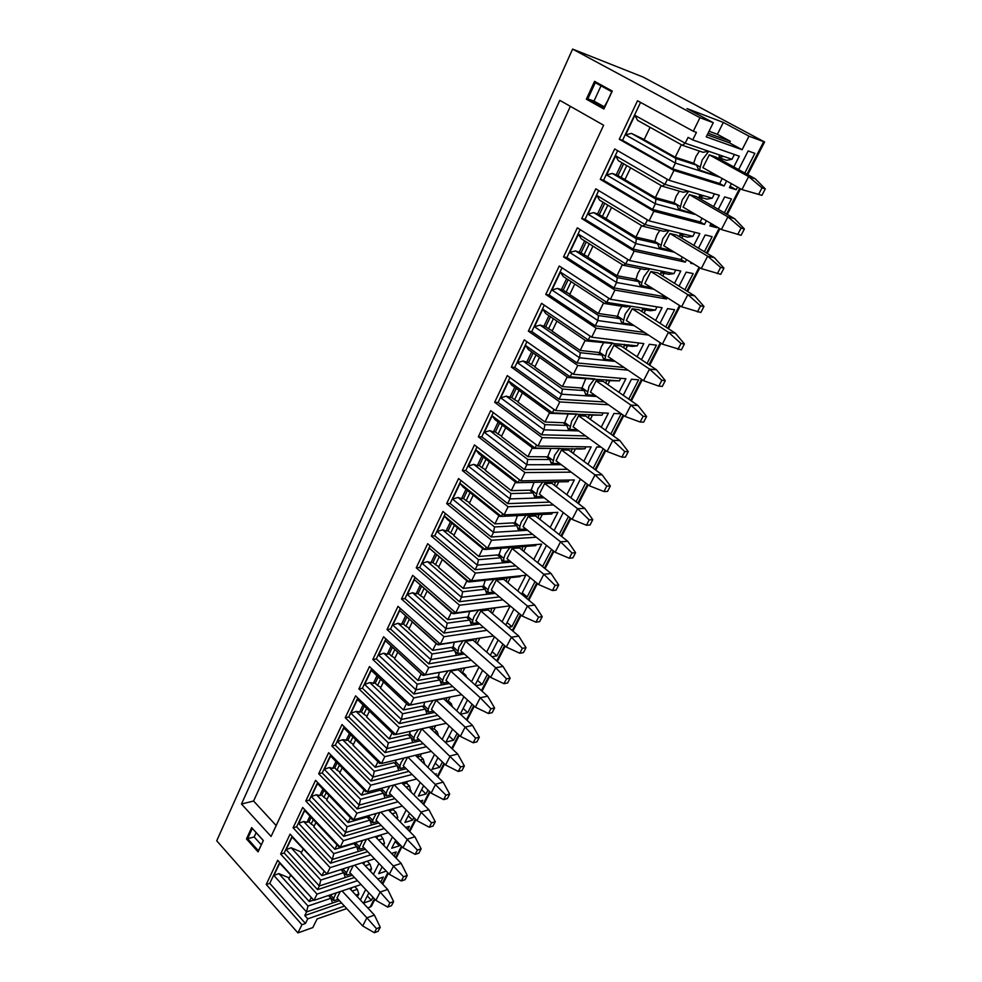 <?xml version="1.0" encoding="UTF-8"?>
<svg xmlns="http://www.w3.org/2000/svg" width="982" height="982" viewBox="0 0 982 982"><rect width="100%" height="100%" fill="white"/><g stroke="black" fill="none" stroke-linecap="round" stroke-linejoin="round"><path stroke-width="1.47" d="M746.958 174.219L763.689 141.69L764.585 141.985L643.149 77.075L572.604 49.1L699.97 117.693L693.292 131.232L696.447 132.361L692.715 139.91L688.087 137.37L685.215 143.2L731.983 159.268L734.413 154.493M346.72 908.571L317.088 918.968L312.804 927.585L297.902 932.9L216.715 840.788L572.604 49.1M367.82 907.982L371.27 906.447L371.994 905.036M710.256 173.225L714.172 175.434L675.42 163.086L672.584 168.83L719.671 183.511L724.09 186.003L673.947 170.438L669.086 180.32L614.671 148.969L600.284 179.35L653.84 211.228L649.077 220.876L595.792 188.839L581.712 218.556L634.176 251.097L629.523 260.525L577.318 227.836L563.545 256.903L614.953 290.071L610.399 299.289L559.237 265.987L545.759 294.428L596.148 328.184L591.704 337.207L541.548 303.315L528.365 331.155L577.772 365.464L573.414 374.289L524.241 339.846L511.34 367.096L559.777 401.933L555.517 410.574L507.301 375.615L494.658 402.301L542.174 437.628L538.001 446.086L490.705 410.636L478.332 436.769L524.94 472.563L520.865 480.849L474.466 444.944L462.338 470.538L508.075 506.773L504.073 514.875L458.545 478.541L446.663 503.619L491.552 540.272L487.637 548.214L442.943 511.462L431.294 536.049L475.362 573.083L471.532 580.865L427.661 543.733L416.245 567.817L459.515 605.231L455.758 612.854L412.673 575.354L401.491 598.971L443.974 636.729L440.292 644.192L397.992 606.36L387.018 629.523L428.753 667.6L425.145 674.916L383.581 636.766L372.816 659.487L413.827 697.871L410.28 705.039L369.453 666.582L358.896 688.873L399.183 727.539L395.721 734.573L355.594 695.845L345.234 717.707L384.834 756.643L381.433 763.542L341.994 724.544L331.842 746.001L370.754 785.183L367.415 791.958L328.651 752.703L318.684 773.767L356.945 813.182L353.667 819.835L315.566 780.346L305.77 801.017L343.393 840.666L340.177 847.184L302.702 807.486L293.09 827.777L330.099 867.634L326.945 874.029L374.547 858.845M724.09 186.003L726.643 181.007M733.799 166.952L739.286 156.199L692.715 139.91M763.689 141.69L749.008 136.167L742.11 149.718L706.242 136.866L713.288 122.701L699.97 117.693M341.49 902.863L304.764 915.543L307.734 918.857L305.451 923.485L301.94 924.713L297.902 932.9M307.734 918.857L344.437 906.079M365.697 889.483L360.357 899.942M357.448 880.694L317.039 894.099L313.945 900.384L361.069 884.549M378.954 863.46L373.381 874.385M370.717 854.843L330.099 867.634M386.638 848.362L392.456 836.946M388.295 832.699L340.177 847.184M384.244 828.538L343.393 840.666M400.14 821.86L406.217 809.941M402.338 806.075L353.667 819.835M398.041 801.766L356.945 813.182M413.888 794.868L420.222 782.433M416.687 778.972L367.415 791.958M412.109 774.491L370.754 785.183M427.907 767.384L434.51 754.409M431.356 751.39L381.433 763.542M426.458 746.713L384.834 756.643M442.17 739.36L449.056 725.845M446.344 723.304L395.721 734.573M441.114 718.431L399.183 727.539M456.716 710.821L463.897 696.729M461.7 694.716L410.28 705.039M456.09 689.609L413.827 697.871M471.544 681.729L479.02 667.036M477.424 665.612L425.145 674.916M471.385 660.26L428.753 667.6M486.655 652.06L494.449 636.766M493.541 635.992L440.292 644.192M487.023 630.346L443.974 636.729M502.06 621.827L510.174 605.894M510.1 605.833L455.758 612.854M503.03 599.879L459.515 605.231M517.772 590.992L525.775 575.268L471.532 580.865M519.417 568.836L475.362 573.083M533.791 559.531L541.634 544.126L487.637 548.214M536.221 537.203L491.552 540.272M550.141 527.444L557.825 512.371L504.073 514.875M553.48 504.981L508.075 506.773M566.823 494.707L574.323 479.965L520.865 480.849M571.217 472.158L524.94 472.563M583.848 461.282L591.164 446.908L538.001 446.086M589.507 438.745L542.174 437.628M601.23 427.17L608.361 413.177L555.517 410.574M608.423 404.744L559.777 401.933M618.967 392.346L625.902 378.745L573.414 374.289M628.063 370.177L577.772 365.464M637.097 356.773L643.811 343.602L591.704 337.207M634.139 325.631L597.854 320.549L595.264 325.815L644.069 332.37L648.157 335.046L596.148 328.184M655.608 320.439L662.089 307.697L610.399 299.289M653.84 289.224L616.598 282.497L613.946 287.873L662.371 296.331L666.545 298.97L614.953 290.071M666.545 298.97L667.208 297.669M674.511 283.319L680.772 271.044L629.523 260.525M674.413 252.239L635.759 243.585L633.059 249.084L681.066 259.53L685.313 262.12L634.176 251.097M685.313 262.12L686.578 259.641M693.844 245.377L699.859 233.581L649.077 220.876M690.727 212.137L694.507 214.346L655.362 203.79L652.6 209.424L700.166 221.932L704.499 224.473L653.84 211.228M704.499 224.473L706.389 220.766M713.607 206.601L719.352 195.308L669.086 180.32M717.081 227.014L716.737 227.677L709.839 225.872L711.054 223.491M718.308 209.313L724.655 196.891L731.492 198.941L724.372 212.812M693.587 263.9L690.714 263.286L691.156 262.427M698.46 248.151L705.211 234.931L712.134 236.662L704.401 251.711M679.041 286.13L686.185 272.149L693.169 273.585L684.859 289.764M660.039 323.311L667.564 308.594L674.609 309.735L665.747 327.006M641.442 359.682L649.323 344.277L656.43 345.148L647.04 363.438M623.226 395.304L631.451 379.224L638.619 379.825L628.726 399.109M605.403 430.165L613.946 413.459L621.176 413.815L610.792 434.032M603.243 448.725L593.238 468.23M587.948 464.326L596.798 447.006L600.959 447.068M585.665 482.984L576.029 501.728M570.849 497.776L579.994 479.879L581.479 479.854M568.431 516.544L559.188 534.552M554.093 530.55L563.287 512.567M551.553 549.404L542.53 566.602M537.67 562.674L546.508 545.391M535.018 581.614L527.174 596.909L525.186 597.154M521.577 594.159L530.059 577.551M518.815 613.173L511.892 626.663L508.332 627.191M505.804 625.018L513.954 609.073M502.931 644.118L496.904 655.853L491.945 656.712M490.325 655.289L498.156 639.982M487.354 674.45L482.187 684.515L475.988 685.718M475.153 684.97L482.665 670.276M472.084 704.192L467.751 712.637L460.423 714.233M460.263 714.086L467.481 699.982M457.109 733.358L453.574 740.244L445.963 742.061L452.579 729.123M442.416 761.971L439.654 767.359L432.031 769.336L437.972 757.711M428.005 790.044L425.979 793.984L418.332 796.12L423.623 785.76M434.928 774.172L436.352 773.791L435.75 774.97M413.864 817.601L412.55 820.142L404.891 822.413L409.555 813.292M420.136 801.042L422.739 800.305L421.609 802.503M399.981 844.643L399.367 845.833L391.683 848.252L395.746 840.31M405.676 827.458L409.371 826.353L407.739 829.532M382.182 866.836L378.708 873.636L386.282 871.12M394.101 856.071L396.237 851.934L391.548 853.432M380.721 882.131L383.324 877.073L377.714 878.964M372.964 897.253L371.392 900.31L363.684 903.023L368.876 892.884M730.068 186.31L736.205 189.759L729.381 187.648L731.418 183.683M736.205 189.759L737.556 187.132M744.798 173.028L754.888 153.364L748.149 150.946L738.611 169.604M710.722 224.154L716.737 227.677M537.743 562.539L542.739 566.577M522.252 592.833L527.174 596.909M507.068 622.551L511.892 626.663M492.154 651.704L496.904 655.853M477.522 680.33L482.187 684.515M463.16 708.427L467.751 712.637M449.056 736.009L453.574 740.244M435.21 763.1L439.654 767.359M421.622 789.7L425.979 793.984M408.254 815.833L412.55 820.142M395.132 841.5L399.367 845.833M371.392 900.31L367.305 895.94M672.584 168.83L622.551 140.328L619.274 139.26L637.514 100.753L693.292 131.232M619.274 139.26L673.947 170.438M317.039 894.099L280.643 854.058L290.083 834.135L326.945 874.029M301.94 924.713L266.232 884.463L277.685 860.293L313.945 900.384M603.905 109.027L612.265 91.068L594.552 81.346L586.352 99.194L603.905 109.027L611.749 91.719L595.264 82.672L587.801 98.9L604.151 108.032M263.348 840.518L258.07 851.873L246.457 838.935L251.65 827.617L263.348 840.518L258.401 850.756L247.587 838.726L254.154 836.934L261.212 844.741M603.635 125.23L271.081 836.455L241.486 804.025L559.789 100.348L603.635 125.23M570.346 106.338L253.589 801.017L276.175 825.555M241.486 804.025L253.589 801.017M612.265 91.068L611.749 91.719M594.552 81.346L595.264 82.672M586.352 99.194L587.801 98.9L593.987 101.085L601.021 85.839M604.617 107.026L593.987 101.085M607.097 101.698L604.249 106.817M256.13 832.638L254.154 836.934M246.457 838.935L247.587 838.726L252.325 828.44L263.201 840.445M258.401 850.756L258.07 851.873M252.325 828.44L251.65 827.617M749.008 136.167L723.341 122.431L687.019 108.585L713.288 122.701M708.059 133.208L730.289 141.285L717.4 134.301L723.341 122.431M742.11 149.718L729.491 142.869L707.249 134.841M730.289 141.285L729.491 142.869M709.041 131.244L717.4 134.301M622.551 140.328L640.559 102.41M698.889 170.561L696.643 165.185L675.862 158.458L675.42 163.086L625.608 134.865L634.888 115.311L685.215 143.2L682.355 145.262L703.063 152.308L708.562 151.216M719.119 157.771L726.57 160.311L731.983 159.268M723.759 156.445L719.192 157.329M721.954 158.74L721.304 160.041M711.213 172.341L709.839 173.581L698.558 169.763M681.361 144.71L675.211 157.218L692.371 162.791L696.643 165.185M699.417 151.068L695.956 156.506L693.574 163.466M650.084 127.329L644.131 139.702L675.211 157.218M675.862 158.458L631.401 133.392L644.217 139.53M631.401 133.392L625.608 134.865M634.888 115.311L637.6 120.381L682.355 145.262M719.413 154.947L718.91 158.716M699.466 170.279L702.167 159.968L708.759 151.289M765.285 188.9L755.219 178.785L716.05 157.145L709.286 154.837L702.867 167.652L741.95 189.587L761.909 195.369L765.285 188.9L762.007 187.844L758.632 194.35L761.909 195.369M709.286 154.837L748.628 176.613L741.95 189.587L758.632 194.35M755.219 178.785L748.628 176.613L762.007 187.844M720.052 177.3L714.172 175.434L713.386 173.556M719.671 183.511L722.212 178.515M702.24 197.787L701.357 199.542M699.319 196.94L706.905 199.137L712.208 198.204L714.43 193.847M700.166 221.932L702.044 218.225M691.082 211.805L690.186 212.591L678.636 209.129M679.384 191.159L676.193 196.228L673.885 203.09M661.242 185.61L655.35 197.603L672.682 202.39L676.868 204.833L655.878 199.076L612.338 173.433L617.973 175.606L623.631 163.761M612.338 173.433L606.569 174.943L615.653 155.819L618.39 160.717L662.224 186.175L683.141 192.251L688.529 191.269L712.208 198.204M615.653 155.819L664.937 184.37L688.529 191.269M662.224 186.175L664.937 184.37L667.404 179.35M621.974 162.791L616.107 175.078M626.774 165.59L621.09 177.447L625.018 179.473M621.09 177.447L617.973 175.606M630.616 167.812L624.908 179.694L655.35 197.603M679.065 210.185L676.868 204.833M655.878 199.076L655.362 203.79L606.569 174.943M696.213 214.8L694.213 213.634M652.6 209.424L603.586 180.271L600.284 179.35M603.586 180.271L617.641 150.676M703.885 195.774L699.38 196.572M699.565 194.51L699.061 198.217M679.704 209.755L682.281 199.763L688.664 191.318M744.381 228.978L734.585 218.691L696.213 196.572L689.376 194.596L683.091 207.128L721.377 229.53L741.079 235.299L744.381 228.978L741.066 228.082L737.764 234.44M734.585 218.691L727.908 216.85L721.377 229.53M689.376 194.596L727.908 216.85L741.066 228.082M682.944 235.987L681.839 238.172M679.961 235.263L687.658 237.141L692.862 236.318L694.875 232.341M681.066 259.53L682.33 257.051M671.393 250.398L659.143 247.624M659.806 230.365L656.872 235.079L654.626 241.842M641.59 225.59L635.931 237.092L653.423 241.118L657.523 243.622L636.348 238.773L593.68 212.591L599.302 214.641L604.74 203.274M593.68 212.591L587.96 214.137L596.835 195.43L599.597 200.156L642.547 226.167L663.66 231.298L668.926 230.439L692.862 236.318M596.835 195.43L645.113 224.596L668.926 230.439M642.547 226.167L645.113 224.596L647.433 219.894M603.108 202.28L597.424 214.186M607.821 205.128L602.359 216.519L606.238 218.532M602.359 216.519L599.302 214.641M611.577 207.411L606.103 218.802L635.931 237.092M659.683 248.937L657.523 243.622M636.348 238.773L635.759 243.585L587.96 214.137M633.059 249.084L585.039 219.342L581.712 218.556M585.039 219.342L598.689 190.582M684.454 234.256L679.998 234.956M680.145 233.188L679.642 236.858M660.383 248.385L662.825 238.687L669.012 230.463M723.955 268.147L714.405 257.714L676.807 235.152L669.896 233.483L663.746 245.745L701.258 268.577L720.727 274.334L723.955 268.147L720.604 267.423L717.363 273.634M714.405 257.714L707.654 256.179L701.258 268.577M669.896 233.483L707.654 256.179L720.604 267.423M664.065 273.377L662.752 275.979M661.009 272.763L668.828 274.322L673.922 273.61L675.751 270.013M662.371 296.331L663.034 295.03M652.048 288.082L640.092 285.283M640.657 268.712L637.969 273.082L635.784 279.772M622.367 264.674L616.942 275.709L634.581 279.011L638.595 281.552L617.236 277.587L575.427 250.901L581.049 252.828L586.266 241.916M575.427 250.901L569.744 252.472L578.435 234.182L581.221 238.736L623.312 265.263L644.609 269.51L649.765 268.761L673.922 273.61M578.435 234.182L625.743 263.925L649.765 268.761L643.811 276.752L641.712 282.791L635.882 279.109M623.312 265.263L625.743 263.925L627.915 259.518M584.658 240.909L579.147 252.435M589.274 243.818L584.045 254.731L587.862 256.756M584.045 254.731L581.049 252.828M592.968 246.138L587.715 257.075L616.942 275.709M640.718 286.854L638.595 281.552M617.236 277.587L616.598 282.497L569.744 252.472M613.946 287.873L566.896 257.566L563.545 256.903M566.896 257.566L580.166 229.616M665.428 271.904L661.033 272.53M661.144 271.044L660.628 274.653M641.479 286.167L641.712 282.791M703.971 306.458L694.667 295.877L657.817 272.898L650.833 271.523L644.83 283.516L681.594 306.777L700.817 312.509L703.971 306.458L700.583 305.881L697.416 311.957M694.667 295.877L687.842 294.649L681.594 306.777M650.833 271.523L687.842 294.649L700.583 305.881M645.579 309.981L644.069 312.976M642.449 309.49L650.379 310.729L655.375 310.116L657.019 306.875M632.383 324.465L622.981 323.139L621.446 322.133M621.913 306.249L619.47 310.275L617.347 316.879M603.574 302.898L598.369 313.479L616.144 316.094L620.084 318.684L598.554 315.566L557.567 288.401L563.177 290.193L568.185 279.723M557.567 288.401L551.933 289.997L560.44 272.088L563.238 276.482L604.495 303.499L625.964 306.887L631.021 306.237L655.375 310.116M560.44 272.088L606.802 302.395L631.021 306.237M604.495 303.499L606.802 302.395L608.828 298.27M566.614 278.692L561.274 289.874M571.131 281.662L566.111 292.133L569.891 294.146M566.111 292.133L563.177 290.193M574.752 284.031L569.707 294.514L598.369 313.479M622.158 323.95L620.084 318.684M598.554 315.566L597.854 320.549L551.933 289.997M595.264 325.815L549.134 294.956L545.759 294.428M549.134 294.956L562.035 267.804M646.819 308.753L642.473 309.293M642.547 308.078L642.032 311.662M622.981 323.139L625.19 314.019L630.947 306.249M684.429 343.933L675.358 333.217L639.221 309.846L632.187 308.741L626.307 320.488L662.347 344.142L681.336 349.862L684.429 343.933L681.005 343.504L677.911 349.445M675.358 333.217L668.46 332.272L662.347 344.142M632.187 308.741L668.46 332.272L681.005 343.504M627.486 345.811L625.779 349.187M624.282 345.431L632.322 346.388L637.22 345.86L638.693 342.963M613.394 360.21L604.875 359.338L603.193 358.197M615.125 361.388L603.991 360.259L601.954 355.018L580.276 352.71L540.088 325.091L545.685 326.76L550.485 316.72M603.574 342.976L601.352 346.671L599.302 353.201M585.186 340.3L580.19 350.439L598.099 352.378L601.954 355.018M540.088 325.091L534.49 326.711L542.813 309.183L545.648 313.43L586.082 340.914L637.22 345.86M542.813 309.183L588.267 340.005L612.67 342.927M586.082 340.914L588.267 340.005L590.157 336.163M548.95 315.676L543.77 326.515M553.382 318.696L548.57 328.737L552.289 330.75M548.57 328.737L545.685 326.76M556.929 321.102L552.093 331.155L580.19 350.439M603.991 360.259L579.515 357.779L576.974 362.923L624.049 367.452M580.276 352.71L579.515 357.779L534.49 326.711M576.974 362.923L531.753 331.56L528.365 331.155M531.753 331.56L544.298 305.169M628.59 344.829L624.294 345.296M624.356 344.326L623.816 347.873M604.875 359.338L606.974 350.476L612.523 342.939M665.305 380.611L656.455 369.76L621.029 346.008L613.946 345.173L608.189 356.675L643.517 380.697L658.824 386.122L662.285 386.405L665.305 380.611L661.856 380.304L658.824 386.122M656.455 369.76L649.507 369.085L643.517 380.697M613.946 345.173L649.507 369.085L661.856 380.304M609.761 380.906L607.87 384.649M606.495 380.635L619.446 380.869L620.747 378.315M594.982 395.292L587.138 394.776L585.333 393.5M596.675 396.483L586.217 395.807L584.216 390.578L562.391 389.056L522.976 361.008L528.562 362.567L533.165 352.943M585.64 378.942L581.639 388.774M567.191 376.892L562.404 386.613L580.423 387.915L584.216 390.578M522.976 361.008L517.416 362.653L525.566 345.492L528.414 349.592L568.075 377.505L619.446 380.869M525.566 345.492L570.137 376.818L594.699 378.843M568.075 377.505L570.137 376.818L571.905 373.234M531.655 351.875L526.634 362.395M536.012 354.944L531.397 364.58L535.067 366.581M531.397 364.58L528.562 362.567M539.486 357.387L534.846 367.035L562.404 386.613M586.217 395.807L561.569 394.199L559.089 399.232L604.482 401.969M562.391 389.056L561.569 394.199L517.416 362.653M559.089 399.232L514.74 367.403L511.34 367.096M514.74 367.403L526.929 341.736M610.743 380.157L606.495 380.537M606.532 379.813L605.992 383.336M587.138 394.776L589.139 386.172L594.503 378.856M646.598 416.491L637.969 405.517L603.218 381.421L596.074 380.844L590.44 392.1L625.092 416.466L640.141 422.014L643.64 422.162L646.598 416.491L643.112 416.319L640.141 422.014M637.969 405.517L630.947 405.112L625.092 416.466M596.074 380.844L630.947 405.112L643.112 416.319M592.404 415.276L590.342 419.375M589.065 415.128L602.027 415.165L603.157 412.919M577.072 429.711L569.781 429.478L567.841 428.054M578.742 430.914L568.811 430.607L566.835 425.415L544.887 424.629L506.233 396.176L511.794 397.624L516.213 388.393M568.075 414.146L564.343 423.598M549.576 412.698L544.998 422.014L563.116 422.714L566.835 425.415M506.233 396.176L500.71 397.845L508.688 381.041L511.548 385.005L550.448 413.324L602.027 415.165M508.688 381.041L552.4 412.833L577.121 413.999M550.448 413.324L552.4 412.833L554.032 409.494M514.728 387.325L509.867 397.514M518.999 390.431L514.568 399.662L518.201 401.663M514.568 399.662L511.794 397.624M522.412 392.91L517.968 402.154L544.998 422.014M568.811 430.607L544.016 429.846L541.585 434.781L585.64 435.934M544.887 424.629L544.016 429.846L500.71 397.845M541.585 434.781L498.083 402.485L494.658 402.301M498.083 402.485L509.94 377.53M593.263 414.76L589.065 415.067M589.077 414.564L588.525 418.074M569.781 429.478L571.671 421.118L576.851 414.011M628.284 451.61L619.851 440.525L585.763 416.098L578.582 415.767L573.058 426.789L607.06 451.499L621.864 457.146L625.387 457.17L628.284 451.61L624.761 451.573L621.864 457.146M619.851 440.525L612.793 440.366L607.06 451.499M578.582 415.767L612.793 440.366L624.761 451.573M575.403 448.958L573.169 453.377M532.342 447.755L527.948 456.679L546.176 456.79L549.822 459.527L527.751 459.453L489.822 430.632L484.335 432.313L492.154 415.865L535.03 448.087L580.337 449.032L584.953 448.774L585.947 446.835M559.617 463.455L552.78 463.467L550.706 461.908M561.262 464.682L551.749 464.707L549.822 459.527M550.865 448.627L547.404 457.722M492.154 415.865L495.038 419.682L533.189 448.393L559.9 448.43M533.189 448.393L535.03 448.087L536.553 444.993M498.156 422.027L493.43 431.92L495.37 431.97L499.605 423.119M489.822 430.632L493.43 431.92M502.342 425.181L498.095 434.032L501.679 436.033M498.095 434.032L495.37 431.97M505.693 427.698L501.421 436.56L527.948 456.679M551.749 464.707L526.818 464.744L524.449 469.568L567.424 469.31M527.751 459.453L526.818 464.744L484.335 432.313M524.449 469.568L481.769 436.855L478.332 436.769M481.769 436.855L493.295 412.575M576.139 448.651L584.953 448.774M571.99 448.59L571.414 452.088M552.78 463.467L554.572 455.353L559.58 448.443M610.338 486.004L602.126 474.809L568.676 450.063L561.446 449.977L556.033 460.767L589.396 485.795L603.967 491.54L607.514 491.442L610.338 486.004L606.802 486.09L603.967 491.54M602.126 474.809L595.006 474.895L589.396 485.795M561.446 449.977L595.006 474.895L606.802 486.09M558.733 481.966L556.34 486.704M515.464 482.076L511.254 490.632L529.568 490.178L533.152 492.952L510.959 493.565L473.741 464.376L468.304 466.082L475.951 449.965L518.03 482.604L568.234 481.696L569.069 480.051M542.592 496.561L536.111 496.757L533.926 495.063M544.188 497.8L535.055 498.095L533.152 492.952M534.024 482.408L530.82 491.147M475.951 449.965L478.848 453.647L516.299 482.727L543.021 482.15M516.299 482.727L518.03 482.604L519.429 479.744M481.917 456.029L477.338 465.615L479.29 465.615L483.34 457.133M473.741 464.376L477.338 465.615M486.029 459.22L481.953 467.702L485.501 469.691M481.953 467.702L479.29 465.615M489.306 461.773L485.231 470.268L511.254 490.632M535.055 498.095L509.989 498.905L507.669 503.631L549.748 502.097M510.959 493.565L509.989 498.905L468.304 466.082M507.669 503.631L465.787 470.513L462.338 470.538M465.787 470.513L476.994 446.908M559.372 481.855L568.234 481.696M555.247 481.929L554.646 485.415M536.111 496.757L537.817 488.889L542.665 482.162M592.784 519.687L584.756 508.394L551.933 483.34L544.666 483.488L539.363 494.069L572.101 519.38L586.438 525.223L590.01 525.014L592.784 519.687L589.212 519.883L586.438 525.223M584.756 508.394L577.6 508.701L572.101 519.38M544.666 483.488L577.6 508.701L589.212 519.883M542.334 514.433L539.842 519.355M498.93 515.697L494.903 523.885L513.304 522.89L516.814 525.689L494.523 526.966L457.993 497.432L452.592 499.163L460.092 483.365L501.372 516.397L551.835 513.979L552.535 512.616M525.947 529.016L519.797 529.384L517.489 527.543M527.518 530.268L518.68 530.82L516.814 525.689M517.453 515.624L514.568 523.897M460.092 483.365L463.001 486.925L499.752 516.348L501.372 516.397L502.674 513.758M466.008 489.331L461.565 498.635L463.529 498.574L467.407 490.46M457.993 497.432L461.565 498.635M470.047 492.571L466.143 500.697L469.642 502.686M466.143 500.697L463.529 498.574M473.263 495.149L469.359 503.287L494.903 523.885M518.68 530.82L493.504 532.367L491.233 537.007L532.563 534.282M494.523 526.966L493.504 532.367L452.592 499.163M491.233 537.007L450.124 503.508L446.663 503.619M450.124 503.508L461.024 480.529M538.836 514.605L538.222 518.079M519.797 529.384L519.809 526.34L521.405 521.737L526.094 515.206M575.575 552.67L567.743 541.278L535.521 515.955L528.218 516.323L523.025 526.683L555.161 552.277L569.265 558.218L572.862 557.886L575.575 552.67L571.99 552.976L569.265 558.218M567.743 541.278L560.538 541.818L555.161 552.277M528.218 516.323L560.538 541.818L571.99 552.976M526.217 546.348L523.688 551.356M482.739 548.631L478.885 556.475L497.358 554.953L500.808 557.788L478.43 559.691L442.563 529.838L437.186 531.581L444.539 516.102L485.071 549.503L535.767 545.624L536.319 544.531M509.67 560.845L503.791 561.36L501.385 559.384M511.217 562.109L502.649 562.882L500.808 557.788M501.164 548.263L498.647 556.008M444.539 516.102L447.461 519.539L483.537 549.294L485.071 549.503L486.262 547.084M450.419 521.97L446.11 531.004L448.074 530.881L451.794 523.111M442.563 529.838L446.11 531.004M454.384 525.247L450.652 533.03L454.101 535.006M450.652 533.03L448.074 530.881M457.538 527.85L453.794 535.644L478.885 556.475M502.649 562.882L477.362 565.153L475.128 569.683L515.82 565.878M478.43 559.691L477.362 565.153L437.186 531.581M475.128 569.683L434.768 535.828L431.294 536.049M434.768 535.828L445.386 513.476M522.755 546.618L522.105 550.092M503.791 561.36L503.778 558.377L505.325 553.934L509.842 547.6M558.721 584.99L551.074 573.513L519.441 547.931L512.101 548.496L507.007 558.66L538.553 584.511L552.449 590.538L556.058 590.108L558.721 584.99L555.112 585.407L552.449 590.538M551.074 573.513L543.832 574.261L538.553 584.511M512.101 548.496L543.832 574.261L555.112 585.407M510.407 577.649L507.841 582.731M466.88 580.89L463.185 588.402L481.732 586.377L485.12 589.237L462.645 591.753L427.428 561.606L422.1 563.361L429.306 548.189L469.101 581.933L520.006 576.655L520.435 575.82M493.75 592.06L488.115 592.711L485.599 590.575M495.272 593.337L486.925 594.306L485.12 589.237M485.206 580.264L483.046 587.494M429.306 548.189L467.665 581.565L469.101 581.933L470.182 579.724M435.136 553.971L430.951 562.723L432.927 562.551L436.487 555.112M427.428 561.606L430.951 562.723M439.028 557.26L435.456 564.711L438.868 566.688M435.456 564.711L432.927 562.551M442.133 559.9L438.549 567.363L463.185 588.402M486.925 594.306L461.54 597.265L459.355 601.708L499.482 596.896M462.645 591.753L461.54 597.265L422.1 563.361M459.355 601.708L419.731 567.522L416.245 567.817M419.731 567.522L430.055 545.759M506.982 578.005L506.319 581.467M488.115 592.711L488.066 589.777L489.552 585.493L493.909 579.355M542.211 616.659L534.736 605.096L503.668 579.27L496.291 580.043L491.307 589.998L522.289 616.095L535.963 622.207L539.597 621.667L542.211 616.659L538.578 617.187L535.963 622.207M534.736 605.096L527.457 606.054L522.289 616.095M496.291 580.043L527.457 606.054L538.578 617.187M494.916 608.337L492.301 613.505M451.327 612.51L447.792 619.691L466.401 617.199L469.727 620.084L447.191 623.165L412.6 592.747L407.297 594.515L414.367 579.638L453.438 613.713L504.846 606.508M478.16 622.674L472.735 623.447L470.108 621.164M479.658 623.975L471.507 625.129L469.727 620.084M469.58 611.614L467.751 618.365M414.367 579.638L452.101 613.185L453.438 613.713L454.433 611.7M420.161 585.321L416.098 593.828L418.074 593.607L421.487 586.487M412.6 592.747L416.098 593.828M423.978 588.66L420.566 595.792L423.942 597.756M420.566 595.792L418.074 593.607M427.035 591.324L423.598 598.455L447.792 619.691M471.507 625.129L446.037 628.738L443.889 633.095L483.549 627.338M447.191 623.165L446.037 628.738L407.297 594.515M443.889 633.095L404.977 598.59L401.491 598.971M404.977 598.59L415.03 577.404M491.528 608.766L490.828 612.24M472.735 623.447L472.661 620.563L474.097 616.426L478.295 610.485M526.021 647.703L518.729 636.066L488.214 609.994L480.812 610.964L475.914 620.734L506.344 647.064L519.809 653.251L523.455 652.613L526.021 647.703L522.375 648.316L519.809 653.251M518.729 636.066L511.413 637.22L506.344 647.064M480.812 610.964L511.413 637.22L522.375 648.316M479.719 638.423L477.252 643.32L480.002 646.23M436.082 643.505L432.706 650.366L451.376 647.408L454.641 650.329L432.031 653.975L398.054 623.275L392.788 625.068L399.723 610.485L438.095 644.855L489.564 636.606M480.75 646.893L480.493 646.156M462.89 652.723L457.649 653.582L454.936 651.164M464.363 654.024L456.397 655.35L454.641 650.329M454.285 642.351L452.763 648.648M399.723 610.485L436.843 644.18L438.095 644.855L438.991 643.038M405.468 616.07L401.54 624.319L403.516 624.061L406.781 617.248M398.054 623.275L401.54 624.319M409.224 619.433L405.959 626.258L409.298 628.222M405.959 626.258L403.516 624.061M412.231 622.122L408.942 628.946L432.706 650.366M456.397 655.35L430.84 659.585L428.741 663.857L467.96 657.216M432.031 653.975L430.84 659.585L392.788 625.068M428.741 663.857L390.517 629.045L387.018 629.523M390.517 629.045L400.3 608.435M476.368 638.951L475.644 642.412M457.649 653.582L458.938 646.77L462.988 641.013M510.149 678.132L503.03 666.422L473.042 640.141L465.615 641.295L460.816 650.87L490.705 677.42L503.975 683.681L507.645 682.944L510.149 678.132L506.491 678.844L503.975 683.681M503.03 666.422L495.677 667.772L490.705 677.42M465.615 641.295L495.677 667.772L506.491 678.844M464.805 667.956L462.596 672.339L465.775 675.199L464.535 675.432M421.143 673.885L417.915 680.452L436.634 677.052L439.85 679.986L417.166 684.172L383.79 653.226L378.561 655.031L385.361 640.718L423.058 675.383L474.564 666.127M466.462 677.15L465.775 675.199M462.596 672.339L461.356 672.56M447.939 682.195L442.857 683.141L440.046 680.575M449.388 683.509L441.569 684.982L439.85 679.986M439.285 672.498L438.07 678.366M385.361 640.718L421.892 674.573L423.058 675.383L423.868 673.75M391.069 646.23L387.252 654.233L389.228 653.926L392.346 647.408M383.79 653.226L387.252 654.233M394.764 649.618L391.634 656.148L394.936 658.1M391.634 656.148L389.228 653.926M397.71 652.33L394.568 658.861L417.915 680.452M441.569 684.982L415.951 689.83L413.888 694.016L452.727 686.553M417.166 684.172L415.951 689.83L378.561 655.031M413.888 694.016L376.327 658.934L372.816 659.487M376.327 658.934L385.852 638.852M461.491 668.546L460.742 672.007M442.857 683.141L442.735 680.366L444.073 676.524L447.976 670.952M494.597 707.973L487.624 696.189L458.177 669.699L450.713 671.037L446.012 680.428L475.374 707.187L488.447 713.509L492.129 712.687L494.597 707.973L490.914 708.771L488.447 713.509M487.624 696.189L480.247 697.723L475.374 707.187M450.713 671.037L480.247 697.723L490.914 708.771M450.112 697.048L448.209 700.829L451.339 703.713L449.437 704.106M452.42 706.868L451.339 703.713M448.209 700.829L446.294 701.222M433.283 711.115L428.348 712.146L425.452 709.421M434.695 712.441L427.023 714.049L425.329 709.09L402.595 713.779L369.797 682.6L375.222 683.227L378.205 676.991M424.543 702.179L423.672 707.531M406.499 703.677L403.418 709.949L422.174 706.132L425.329 709.09M369.797 682.6L364.604 684.417L371.27 670.387L407.223 704.364L408.316 705.322L410.181 704.941M371.27 670.387L408.316 705.322L409.028 703.861M376.941 675.812L373.234 683.582M380.562 679.225L377.579 685.461L380.844 687.412M377.579 685.461L375.222 683.227M383.459 681.962L380.464 688.198L403.418 709.949M427.023 714.049L401.343 719.475L399.318 723.587L437.812 715.338M402.595 713.779L401.343 719.475L364.604 684.417M399.318 723.587L362.407 688.235L358.896 688.873M362.407 688.235L371.687 668.693M446.896 697.686L446.11 701.05M428.348 712.146L428.201 709.434L429.49 705.714L433.111 700.461M479.326 737.237L472.526 725.391L443.582 698.705L436.106 700.215L431.479 709.434L460.337 736.377L473.226 742.76L476.921 741.864L479.326 737.237L475.644 738.12L473.226 742.76M472.526 725.391L465.124 727.097L460.337 736.377M436.106 700.215L465.124 727.097L475.644 738.12M435.652 725.686L434.081 728.791L437.162 731.688L434.658 732.265M438.647 736.034L437.162 731.688M434.081 728.791L431.859 729.295M418.909 739.495L414.109 740.6L411.127 737.728M420.308 740.821L412.759 742.576L411.09 737.629L388.307 742.834L356.061 711.422L361.474 711.975L364.285 706.095M410.071 731.381L409.58 736.181M392.088 732.965L389.179 738.881L407.984 734.659L411.09 737.629M356.061 711.422L350.905 713.263L357.448 699.491L393.856 734.671L395.451 734.315M363.045 704.892L359.486 712.367M366.617 708.341L363.794 714.221L367.023 716.173M363.794 714.221L361.474 711.975M369.453 711.091L366.63 716.983L389.179 738.881M412.759 742.576L387.018 748.566L385.03 752.593L423.205 743.607M388.307 742.834L387.018 748.566L350.905 713.263M385.03 752.593L348.757 716.995L345.234 717.707M348.757 716.995L357.792 697.957M394.494 733.394L393.856 734.671M432.571 726.373L431.761 729.54M414.109 740.6L413.938 737.936L415.177 734.352L418.455 729.516M464.363 765.935L457.71 754.041L429.257 727.171L421.757 728.84L417.227 737.887L445.595 765.003L458.287 771.459L461.994 770.477L464.363 765.935L460.656 766.905L458.287 771.459M457.71 754.041L450.284 755.907L445.595 765.003M421.757 728.84L460.656 766.905M421.45 753.795L420.222 756.238L423.254 759.16L420.186 759.921M424.715 764.291L423.254 759.16M420.222 756.238L417.951 756.803M404.817 767.347L400.14 768.525L395.648 764.205M406.18 768.697L398.753 770.575L397.121 765.653L374.289 771.324L342.595 739.716L347.984 740.183L350.611 734.696M395.906 760.019L395.721 764.192M377.935 761.75L375.222 767.273L394.064 762.658L397.121 765.653M342.595 739.716L337.477 741.557L343.896 728.043L379.678 763.468L381.016 763.137M349.396 733.493L345.983 740.624M352.894 736.954L350.267 742.453L353.446 744.393M350.267 742.453L347.984 740.183M355.693 739.728L353.054 745.228L375.222 767.273M398.753 770.575L372.964 777.093L371.012 781.034L408.905 771.361M374.289 771.324L372.964 777.093L337.477 741.557M371.012 781.034L335.353 745.215L331.842 746.001M335.353 745.215L344.154 726.68M380.218 762.351L379.678 763.468M418.504 754.52L417.681 757.503M400.14 768.525L399.944 765.923L401.135 762.449L404.081 758.03M407.567 757.183L403.234 765.813L431.123 793.1L443.643 799.618L447.362 798.55L449.682 794.094L445.963 795.15L443.643 799.618M415.386 755.281L443.177 782.138L435.726 784.176L431.123 793.1M407.861 757.11L445.963 795.15M443.177 782.138L449.682 794.094M407.518 781.39L406.609 783.194L409.592 786.14L406.02 787.085M410.758 791.774L409.592 786.14M406.609 783.194L404.289 783.808M390.983 794.708L386.429 795.936L381.888 791.627M392.334 796.058L385.018 798.047L383.397 793.149L360.529 799.274L329.363 767.47L332.738 768.354L334.739 767.875L337.194 762.756M382.047 788.104L382.084 791.578M364.052 789.982L361.523 795.138L380.402 790.142L383.397 793.149M329.363 767.47L324.281 769.323L330.578 756.066L365.758 791.713L366.887 791.418M335.991 761.541L332.738 768.354M339.441 765.039L336.986 770.158L340.14 772.097M336.986 770.158L334.739 767.875M342.19 767.826L339.723 772.944L361.523 795.138M385.018 798.047L359.179 805.08L357.264 808.959L394.887 798.612M360.529 799.274L359.179 805.08L324.281 769.323M411.188 790.927L410.181 791.197M357.264 808.959L322.206 772.92L318.684 773.767M322.206 772.92L330.774 754.851M366.237 790.756L365.758 791.713M404.682 782.138L403.848 784.937M386.429 795.936L386.196 793.382L387.362 790.031L389.989 786.005M393.598 785.06L389.51 793.223L416.933 820.67L429.269 827.237L432.988 826.095L435.272 821.725L431.54 822.855L429.269 827.237M401.785 782.899L428.913 809.72L421.438 811.905L416.933 820.67M394.248 784.888L431.54 822.855M428.913 809.72L435.272 821.725M393.843 808.481L393.242 809.671L396.176 812.63L392.149 813.783M397.059 818.743L397.747 817.392L396.176 812.63M393.242 809.671L390.848 810.346M377.419 821.553L372.964 822.842L368.385 818.546M378.745 822.916L371.527 825.015L369.932 820.142L347.027 826.709L316.388 794.733L319.739 795.58L321.74 795.064L324.011 790.301M368.483 815.637L368.692 818.46M350.439 817.687L348.082 822.474L366.986 817.11L369.932 820.142M316.388 794.733L311.331 796.598L317.517 783.575L352.108 819.43L353.029 819.16M322.845 789.086L319.739 795.58M326.233 792.597L323.95 797.359L327.067 799.287M323.95 797.359L321.74 795.064M328.933 795.395L326.638 800.158L348.082 822.474M371.527 825.015L345.639 832.54L343.774 836.345L381.151 825.383M347.027 826.709L345.639 832.54L311.331 796.598M397.747 817.392L396.163 817.846M343.774 836.345L309.293 800.109L305.77 801.017M309.293 800.109L317.652 782.507M352.501 818.62L352.108 819.43M391.118 809.242L390.271 811.881M372.964 822.842L372.706 820.351L376.155 813.477M379.899 812.421L376.032 820.142L402.988 847.724L415.153 854.352L418.897 853.137L421.131 848.841L417.399 850.044L415.153 854.352M388.418 810.015L414.92 836.799L407.42 839.131L402.988 847.724M380.869 812.139L417.399 850.044M414.92 836.799L421.131 848.841M380.415 835.068L382.992 838.64L378.549 840.003M383.606 845.232L384.539 843.378L382.992 838.64M380.108 835.67L377.653 836.418M364.101 847.932L359.743 849.27L355.128 844.986M365.402 849.295L358.283 851.492L356.712 846.656L333.782 853.64L303.634 821.492L306.973 822.302L308.974 821.75L311.085 817.343M355.226 842.654L355.545 844.864M337.059 844.876L334.887 849.307L353.815 843.599L356.712 846.656M303.634 821.492L298.626 823.358L304.69 810.567L338.704 846.619L339.441 846.398M309.931 816.116L306.973 822.302M313.258 819.651L311.147 824.058L314.228 825.985M311.147 824.058L308.974 821.75M315.922 822.474L313.798 826.881L334.887 849.307M358.283 851.492L332.37 859.496L330.529 863.227L367.673 851.664M333.782 853.64L332.37 859.496L298.626 823.358M384.539 843.378L382.452 844.029M330.529 863.227L296.613 826.807L293.09 827.777M296.613 826.807L304.764 809.659M339.036 845.968L338.704 846.619M377.775 835.866L376.928 838.333M359.743 849.27L359.473 846.828L362.591 840.432M366.446 839.279L362.788 846.558L389.314 874.287L401.307 880.964L405.05 879.676L407.248 875.453L403.504 876.73L401.307 880.964M375.271 836.615L401.172 863.374L393.659 865.842L389.314 874.287M367.71 838.898L403.504 876.73M401.172 863.374L407.248 875.453M363.831 864.32L364.678 862L367.231 861.189L370.042 864.209L371.577 868.923L370.398 871.243M342.117 870.948L346.769 875.22L351.028 873.833M354.465 877.491L317.53 889.631L319.334 885.96L352.317 875.207M342.252 869.144L342.632 870.788M326.122 873.145L292.096 837.081L286.143 849.639L291.126 847.761L320.77 880.068L343.725 872.679L340.877 869.622L321.924 875.662L323.937 871.562M291.126 847.761L301.621 852.204M321.924 875.662L301.179 853.125L303.143 849.049M345.271 877.503L343.725 872.679M286.143 849.639L319.334 885.96L320.77 880.068M368.999 869.757L371.577 868.923M365.206 865.768L370.042 864.209M280.643 854.058L284.166 853.027L317.53 889.631M292.108 836.32L284.166 853.027M346.769 875.22L346.462 872.826L349.285 866.897M387.718 907.086L389.866 902.937L393.622 901.586L391.462 905.723L387.718 907.086L375.885 900.371L349.801 872.507L353.238 865.645M393.622 901.586L387.681 889.459L362.346 862.736M389.866 902.937L380.157 892.073L387.681 889.459M375.885 900.371L380.157 892.073L354.772 865.154M355.815 895.044L358.835 894.013L357.423 896.787M358.835 894.013L357.325 889.324L354.833 886.648M351.802 887.667L350.967 889.839M329.351 896.456L334.015 900.703L338.201 899.279M304.764 915.543L306.531 911.934L339.465 900.654M329.571 895.13L329.94 896.259M313.639 900.04L309.207 901.525L311.061 897.769M313.049 899.389L279.735 863.129L273.88 875.465L278.827 873.575L289.248 877.945M309.207 901.525L288.794 878.89L290.598 875.146M278.827 873.575L307.992 906.03L330.983 898.248L328.467 895.498M332.493 903.035L330.983 898.248M273.88 875.465L306.531 911.934L307.992 906.03M352.121 891.079L357.325 889.324M279.674 862.491L269.768 883.358L305.451 923.485M266.232 884.463L269.768 883.358M334.015 900.703L333.684 898.37L336.225 892.896M374.363 932.728L376.487 928.653L380.243 927.241L378.119 931.304L374.363 932.728L362.702 925.977L337.022 898.002L340.263 891.546M380.243 927.241L374.424 915.089L349.629 888.391M376.487 928.653L366.887 917.826L374.424 915.089M362.702 925.977L366.887 917.826L342.055 890.944M370.079 907.172L374.4 898.776M382.17 883.653L387.804 872.703M395.574 857.593L401.454 846.153M409.224 831.042L415.361 819.098M423.132 804L429.539 791.541M437.297 776.455L443.974 763.456M451.732 748.382L458.692 734.831M466.438 719.781L473.705 705.653M481.425 690.616L488.999 675.898M496.72 660.886L504.601 645.555M512.297 630.579L520.509 614.609M528.193 599.658L536.749 583.038M544.421 568.124L553.32 550.816M560.955 535.951L570.223 517.931M577.846 503.115L587.494 484.359M595.08 469.592L605.108 450.087M612.67 435.382L623.116 415.079M630.64 400.435L641.504 379.322M648.992 364.752L660.285 342.779M667.735 328.295L679.483 305.439M686.897 291.04L699.11 267.276M706.475 252.963L719.18 228.241M726.496 214.027L739.704 188.335M764.585 141.985L747.768 174.673M740.502 188.777L727.281 214.481M719.966 228.708L707.249 253.417M699.884 267.742L687.658 291.507M680.244 305.918L668.484 328.774M661.021 343.27L649.716 365.243M642.228 379.813L631.352 400.938M623.816 415.57L613.369 435.885M605.808 450.591L595.767 470.108M588.169 484.875L578.521 503.631M570.898 518.447L561.618 536.467M553.971 551.332L545.059 568.652M537.399 583.553L528.832 600.198M521.147 615.137L512.923 631.119M505.227 646.095L497.334 661.426M489.613 676.438L482.039 691.156M474.294 706.193L467.027 720.322M459.281 735.383L452.309 748.935M444.551 764.008L437.862 777.008M430.104 792.106L423.696 804.565M415.926 819.663L409.776 831.607M402.006 846.717L396.114 858.158M388.344 873.268L382.71 884.217M374.928 899.34L371.27 906.447M699.785 166.78L693.599 163.319M679.998 206.306L673.934 202.758M660.641 244.96L654.699 241.351M623.177 319.813L617.469 316.057M605.035 356.049L599.437 352.243M587.273 391.536L581.786 387.669M569.891 426.286L564.503 422.358M552.854 460.312L547.563 456.348M536.16 493.664L530.98 489.65M519.809 526.34L514.715 522.277M503.778 558.377L498.782 554.265M488.066 589.777L483.156 585.628M472.661 620.563L467.837 616.377M457.563 650.759L452.812 646.537M442.735 680.366L438.082 676.119M428.201 709.434L423.623 705.15M413.938 737.936L409.433 733.628M399.944 765.923L395.513 761.578M386.196 793.382L381.851 789.025M372.706 820.351L368.434 815.956M359.473 846.828L355.423 842.593M346.462 872.826L342.841 868.96M333.684 898.37L330.455 894.835"/></g></svg>
